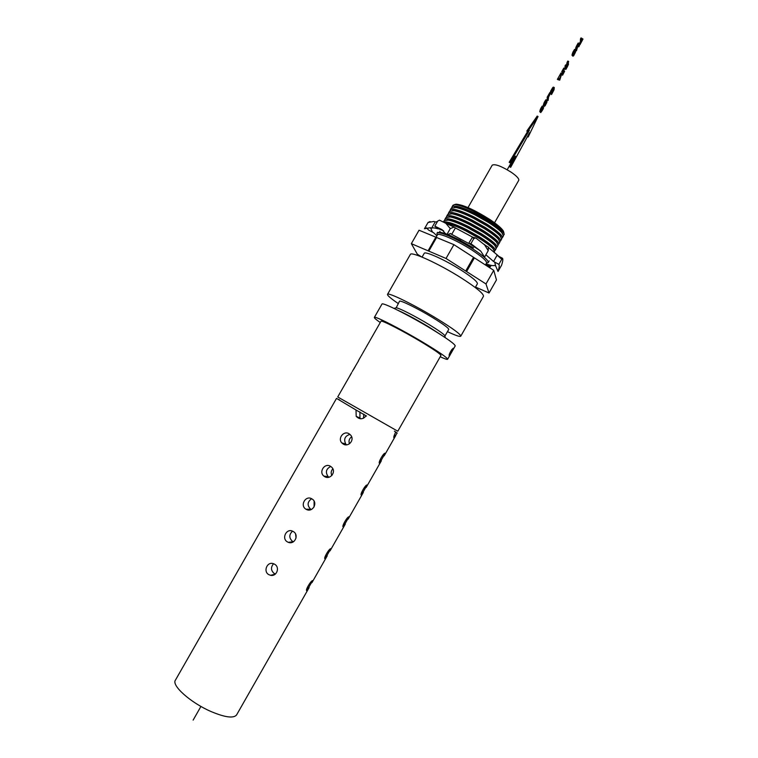 <?xml version="1.0" encoding="UTF-8"?>
<svg xmlns="http://www.w3.org/2000/svg" width="758" height="758" viewBox="0 0 758 758"><rect width="100%" height="100%" fill="white"/><g stroke="black" fill="none" stroke-linecap="round" stroke-linejoin="round"><path stroke-width="1.14" d="M543.05 107.484L541.714 109.057L541.193 111.132L541.818 111.208L543.6 107.522L543.145 109.057L540.767 112.572L540.985 110.308L542.851 107.39M541.818 111.208L541.212 110.905M542.207 110.592L541.373 110.166L542.16 108.205M542.491 110.052L541.657 109.626M542.737 109.512L541.894 109.086M542.918 109L542.074 108.574M543.031 108.517L542.226 108.11M540.767 112.572L539.781 111.71L540.606 108.745L542.254 106.063L543.439 106.291M540.625 112.137L539.781 111.71M540.7 111.322L539.857 110.886M540.985 110.308L540.141 109.882M541.458 109.171L540.606 108.745M542.084 107.958L541.24 107.532M542.643 107.067L541.799 106.632M543.107 106.49L542.254 106.063M544.291 106.385L543.315 105.514L544.159 102.529L545.921 99.753L547.087 100.122L546.85 102.415L545.106 105.769L544.291 106.385L543.315 105.514M544.159 105.94L544.244 105.116L543.391 104.689M544.244 105.116L544.528 104.092L543.685 103.666M544.528 104.092L545.002 102.955L544.159 102.529M545.002 102.955L545.637 101.743L544.784 101.316M545.637 101.743L546.262 100.738L545.419 100.312M546.262 100.738L546.764 100.179L545.921 99.753M544.822 105.315L545.258 102.851L546.565 101.193L546.12 103.657L544.822 105.315M545.343 105.021L544.746 104.727M545.741 104.415L544.841 104.073M546.12 103.657L545.277 103.24L544.898 103.988M546.414 102.898L545.57 102.482L545.277 103.24M546.603 102.188L545.836 101.809M548.119 100.52L548.025 97.64L547.181 97.213L549.844 92.533L550.696 92.959L548.584 97.024L548.119 100.52L547.276 100.103L547.181 97.213M548.025 97.64L550.696 92.959M551.521 94.561L551.454 91.633L554.278 87.549L554.041 89.766L551.521 94.561L550.659 93.395M551.454 91.633L550.602 91.206L552.639 87.739L553.435 87.123L554.278 87.549M550.649 92.94L550.602 91.206M552.838 89.207L551.985 88.79M553.482 88.165L552.639 87.739M553.975 87.606L553.132 87.179M553.293 91.026L552.061 93.243L552.014 91.007L553.558 88.591L553.293 91.026L552.449 90.6L552.023 91.405M552.847 91.879L552.023 91.472M553.596 90.287L552.753 89.861L552.449 90.6M553.776 89.615L553.046 89.245M558.22 79.77L557.367 79.353L560.446 73.952L561.005 72.976L561.858 73.393L559.745 80.158L558.22 79.77L558.769 78.813L557.916 78.387M559.205 78.936L560.863 76.046L560.01 75.62M560.863 76.046L561.299 74.379L560.446 73.952M561.299 74.379L561.858 73.393M560.039 79.192L559.404 78.974L560.674 76.738L560.039 79.192L559.451 78.898M564.653 71.186L562.588 75.175L563.355 71.138L562.588 72.484L561.744 71.688L563.819 68.04L564.672 68.466L563.905 70.181L563.895 72.512L564.653 71.186L563.905 70.807M562.588 72.484L561.744 71.688M562.597 72.105L564.672 68.466M562.588 75.175L561.744 74.748L562.502 72.436M562.588 74.805L561.744 74.379M563.346 73.469L562.502 73.052M567.003 65.671L568.671 61.464L567.96 64.193L568.472 63.767L568.415 64.458L567.24 67.007L565.866 69.423L565.894 66.316L565.051 65.899L565.601 64.923L566.453 65.349L566.434 66.666L567.003 65.671L566.453 65.396M565.894 66.316L566.453 65.349M567.42 64.932L566.577 64.506L567.192 62.137L567.818 61.038L568.671 61.464M566.179 65.207L566.577 64.506M567.685 64.411L566.832 63.985M567.827 64.004L566.984 63.587M567.894 63.634L567.041 63.217M567.932 63.179L567.079 62.753M567.969 62.848L567.117 62.421M568.045 62.563L567.192 62.137M565.866 69.423L565.023 69.006L565.051 65.899M567.088 66.903L566.415 68.078L566.434 67.045L567.875 64.771L567.088 66.903L566.643 66.676M572.934 56.206L571.996 55.258L572.934 52.103L574.668 49.365L575.805 49.791L575.445 52.302L573.692 55.675L572.934 56.206L571.996 55.258M572.84 55.675L572.972 54.775L572.119 54.349M572.972 54.775L573.294 53.695L572.442 53.278M573.294 53.695L573.787 52.52L572.934 52.103M573.787 52.52L574.422 51.298L573.569 50.881M574.422 51.298L575.047 50.312L574.194 49.895M575.047 50.312L575.521 49.791L574.668 49.365M573.465 55.116L575.095 50.814L575.028 52.757L573.645 55.182M573.948 54.898L573.418 54.642M574.337 54.301L573.522 53.903M574.725 53.543L573.872 53.117L573.569 53.723M575.028 52.757L574.185 52.34L573.872 53.117M575.237 51.999L574.46 51.61M575.331 51.317L574.82 51.07M578.752 46.825L578.799 44.485L578.003 45.395L576.478 50.824L576.544 48.825L575.692 48.408L575.796 47.678L578.221 43.026L579.32 43.405L579.311 45.859L578.752 46.825L577.909 46.409L577.947 45.499M576.544 48.825L576.649 48.095L575.796 47.678M576.649 48.095L576.923 47.223L576.071 46.797M576.923 47.223L577.369 46.21L576.525 45.783M577.369 46.21L578.013 45.006L577.16 44.58M578.013 45.006L578.638 43.983L577.795 43.557M578.638 43.983L579.074 43.443L578.221 43.026M576.478 50.824L575.872 50.53M575.654 49.715L575.692 48.408M582.997 39.037L579.936 44.76L581.206 42.173L581.329 39.283L580.476 38.857L581.026 37.9L581.879 38.317L581.746 41.216L582.997 39.037L582.144 38.62L581.841 39.16M581.329 39.283L581.879 38.317M579.936 44.76L579.358 44.476M579.955 44.371L579.377 44.087M581.206 42.173L580.353 41.756L580.476 38.857M579.339 43.538L580.353 41.756M538.047 116.514L537.204 116.088L526.81 131.077L527.663 131.504L538.047 116.514L528.155 137.008L527.426 136.639M528.155 137.008L529.567 132.716L510.674 167.319L509.84 166.893L513.308 158.744M510.674 167.319L515.44 156.129L510.001 162.781L509.158 162.335L527.606 131.475M510.001 162.781L529.368 130.367L527.663 131.504M349.921 375.598L351.636 372.614L350.016 375.655M369.771 340.873L380.98 321.269C380.687 319.497 403.019 330.914 421.637 342.133C434.258 349.77 440.692 354.213 440.948 355.474L397.789 431.226L337.717 396.965L351.684 372.633M352.214 371.591L358.543 360.799M361.272 355.786L362.087 354.346M364.911 349.41L365.726 347.969M368.559 343.042L369.373 341.602M421.581 256.896L417.326 254.205L411.348 243.659L446.017 258.469L485.982 283.956L489.024 293.005L475.503 287.064M428.071 250.803L435.859 237.188L419.032 230.224L411.348 243.659M435.859 237.188L453.909 244.654L493.742 270.341L496.462 279.929L489.024 293.005M493.742 270.341L485.982 283.956M422.083 257.104L424.177 253.418C424.613 250.68 444.974 259.823 461.205 270.189C472.225 277.295 477.616 281.815 477.388 283.767L475.257 287.509M428.81 251.125L436.599 237.491M466.577 271.582L474.394 257.862M465.725 271.032L473.542 257.313M453.909 244.654L446.017 258.469M398.206 303.513C390.901 298.548 387.338 295.506 387.499 294.398L410.286 254.546C410.713 250.898 438.721 263.613 461.205 277.911C476.356 287.633 483.775 293.763 483.481 296.293L460.76 336.182C460.04 336.997 455.605 335.491 447.457 331.653M387.499 294.398C387.395 291.678 414.986 305.18 437.688 319.146C453 328.612 460.693 334.297 460.76 336.182M444.946 336.05L444.728 335.481C443.146 333.624 437.982 330.033 429.255 324.689C415.63 316.38 398.774 307.786 396.197 307.805L399.466 301.305C399.457 299.495 417.961 308.572 433.131 317.886C443.449 324.263 448.651 328.1 448.736 329.398L444.899 336.107M336.524 398.386L356.412 410.239L336.524 398.386L175.449 680.106C171.147 685.289 190.599 702.742 211.075 711.554C225.031 717.409 233.53 718.546 236.562 714.965L309.112 587.621M441.592 335.235L428.829 326.954C416.673 319.668 406.421 314.144 398.102 310.392M295.582 534.077L296.075 537.99M314.106 501.199L314.106 506.95M332.828 468.832C331.019 470.851 330.696 473.068 331.881 475.503M351.646 436.826C349.182 438.607 348.462 440.929 349.476 443.79M312.666 580.562L306.829 590.69C304.868 590.766 310.903 580.495 312.666 580.562M330.848 548.659L325.059 558.76C323.098 558.845 329.152 548.394 330.848 548.659M348.993 516.804L343.251 526.886C341.308 526.981 347.335 516.388 348.983 516.804L348.993 516.804M367.118 484.987L361.376 495.059C359.586 494.993 365.422 484.551 367.08 484.987L367.118 484.987M385.216 453.227L379.483 463.28C377.825 463.043 383.491 452.763 385.149 453.218L385.216 453.227M292.531 531.159C288.978 534.57 288.931 537.934 292.37 541.25L293.469 541.752M293.261 531.529L292.597 531.187C286.448 528.099 281.284 538.493 287.358 541.875L288.305 542.34C294.739 545.002 299.382 534.778 293.261 531.529M311.595 498.726C307.303 501.938 306.99 505.425 310.666 509.196L311.301 509.518M311.889 498.887C305.711 494.822 299.543 505.633 305.995 509.224L306.052 509.253C312.315 513.175 318.493 502.772 312.106 499.02L311.889 498.887M330.744 466.454C326.016 468.918 325.163 472.319 328.195 476.659L329 477.218M330.497 466.303C324.775 462.551 318.474 471.921 323.856 476.081L324.604 476.611C330.327 480.307 336.789 471.4 331.492 467.042L330.497 466.303M273.572 563.725C270.672 567.211 270.833 570.423 274.045 573.361L275.476 573.967M274.595 564.217L273.06 563.564C267.081 561.65 263.083 571.447 268.683 574.583L270.54 575.303C276.803 576.791 280.223 567.221 274.595 564.217M349.95 434.381C344.862 436.011 343.478 439.242 345.79 444.074L346.577 444.813M349.068 433.756C343.772 430.326 337.471 438.332 341.773 442.88L343.194 444.055C348.462 447.457 354.943 439.896 350.708 435.168L349.068 433.756M359.898 411.907L359.965 418.028L360.6 418.804M363.793 414.152L363.508 418.236M366.484 416.019L356.412 410.239M356.023 410.05L356.194 416.35C359.614 419.743 362.911 419.572 366.105 415.839M393.866 437.811L397.192 432.998L395.278 431.899M394.018 437.906C393.44 437.518 393.961 435.642 395.591 432.268M397.192 432.998L394.416 431.188M339.698 399.978L338.674 399.428M451.749 349.675L453.227 348.282L449.219 355.739C448.869 354.924 449.712 352.906 451.749 349.675M380.26 322.529C376.195 319.696 374.215 318 374.329 317.441L381.937 304.129C381.7 301.637 409.187 315.337 431.946 329.209C447.296 338.627 455.056 344.198 455.207 345.923L447.627 359.245C447.305 359.709 444.832 358.885 440.209 356.762M374.329 317.441C373.912 315.252 401.266 329.218 424.101 342.976C439.498 352.309 447.343 357.729 447.627 359.245M436.058 237.263L437.375 234.961C437.963 232.119 456.922 240.314 471.855 250.007C481.993 256.649 486.901 260.989 486.57 263.017L485.442 264.987L490.293 266.788L487.413 264.362C491.051 265.537 493.458 265.887 494.614 265.423L495.713 266.011L494.652 262.088L493.534 261.491L497.002 255.399L502.554 258.317C503.123 259.208 502.8 261.519 501.578 265.243L498.015 271.487L495.713 266.011M437.319 235.065L436.93 233.303C437.603 232.223 440.824 232.801 446.595 235.056C454.715 238.372 463.479 243.015 472.897 248.975C483.462 255.91 488.569 260.439 488.218 262.562L486.446 263.225M446.036 233.786L437.461 232.403L440.417 232.517L439.782 231.294M473.513 247.894L460.504 240.608L447.211 234.629M446.282 234.298L439.1 232.507M493.79 249.562L492.425 247.639C487.584 242.844 478.923 237.178 466.435 230.64C458.401 226.604 452.156 224.15 447.694 223.269L445.448 223.07M494.15 252.149L494.519 251.504L493.07 248.719C490.502 246.018 485.812 242.541 478.999 238.287L465.99 230.982C457.642 226.775 451.124 224.207 446.434 223.259L445.543 223.127M472.044 236.809L472.547 237.093L468.624 243.422L451.711 234.374L455.387 227.94L472.528 237.093M488.777 247.79L498.271 255.806M484.874 244.862L483.955 244.218M494.5 250.727L495.201 250.301C495.561 248.283 490.398 243.868 479.7 237.046L466.672 229.74C454.667 223.771 446.993 221.222 443.648 222.066M495.571 246.378L494.178 244.427C489.327 239.604 480.686 233.938 468.264 227.438C460.286 223.439 454.061 220.995 449.579 220.123L447.031 219.934M495.201 250.301L496.3 248.378L494.822 245.507C492.245 242.787 487.584 239.32 480.828 235.084L467.819 227.779C459.528 223.601 453.028 221.052 448.319 220.114L444.15 220.673L443.421 221.952M496.291 247.61L496.992 247.174C497.371 245.118 492.217 240.674 481.529 233.843L468.501 226.528C454.914 219.848 447.031 217.489 444.842 219.469L444.728 220.142M497.343 243.195L495.931 241.215C491.07 236.354 482.448 230.697 470.093 224.235C462.172 220.265 455.965 217.849 451.474 216.968L448.888 216.779M496.992 247.174L498.082 245.241L496.575 242.285C493.989 239.556 489.355 236.089 482.647 231.882L469.647 224.576C461.414 220.436 454.933 217.897 450.214 216.959L445.941 217.546L444.842 219.469M494.178 244.427L495.126 245.583M498.091 244.493L498.773 244.038C499.171 241.954 494.026 237.481 483.358 230.64L470.33 223.326C456.742 216.655 448.84 214.325 446.623 216.343L446.509 217.015M499.115 240.002L497.684 238.003C492.804 233.113 484.22 227.457 471.921 221.033C464.048 217.101 457.86 214.694 453.36 213.822L450.745 213.633M498.773 244.038L499.873 242.115L498.319 239.073C495.732 236.325 491.118 232.858 484.476 228.679L471.485 221.364C463.299 217.262 456.847 214.741 452.1 213.813L447.722 214.419L446.623 216.343M499.892 241.366L500.555 240.911C500.972 238.789 495.846 234.298 485.177 227.438L472.158 220.123C458.562 213.462 450.65 211.16 448.414 213.216L448.291 213.879M500.886 236.818L499.437 234.791C494.548 229.863 485.982 224.207 473.75 217.83C465.933 213.927 459.765 211.548 455.245 210.677L452.611 210.478M500.555 240.911L501.654 238.988L500.072 235.852C497.475 233.094 492.89 229.627 486.304 225.477L473.314 218.162C465.185 214.097 458.751 211.596 453.995 210.667L449.513 211.292L448.414 213.216M501.682 238.249L502.336 237.785C502.772 235.624 497.665 231.105 487.006 224.245L473.987 216.921C460.39 210.269 452.46 207.986 450.195 210.089L450.072 210.752M502.658 233.625L501.18 231.578C496.282 226.614 487.745 220.966 475.569 214.628C467.809 210.762 461.669 208.393 457.14 207.531L454.468 207.322M502.336 237.785L503.435 235.861L501.815 232.63C499.228 229.854 494.661 226.405 488.133 222.274L475.143 214.959C467.07 210.923 460.656 208.441 455.89 207.512L451.294 208.166L450.195 210.089M475.143 214.959L475.816 213.718C462.209 207.076 454.269 204.821 451.986 206.962L451.853 207.626M451.986 206.962L452.924 205.314L454.535 204.584C461.963 205.257 473.542 210.497 489.251 220.313C497.21 225.6 502.09 229.74 503.871 232.734L504.184 234.554L503.473 235.132M475.816 213.718L488.834 221.042C499.503 227.94 504.591 232.479 504.117 234.658L504.184 234.554M503.824 232.554L503.426 231.152C501.711 228.281 497.04 224.302 489.412 219.233C474.366 209.824 463.271 204.812 456.117 204.177L454.942 204.48M467.999 207.588L492.226 165.159C495.021 163.737 501.379 166.125 511.318 172.303C516.7 176.064 519.183 178.727 518.766 180.29L494.538 222.786M354.536 367.857L353.569 369.411M354.46 367.82L355.322 366.36M355.294 366.417L353.635 369.307M440.284 232.261L446.007 233.729M447.656 234.355L460.656 240.485M436.911 235.785L433.585 232.715L428.45 229.958L426.536 227.798M431.539 228.291L435.12 222.018L434.031 221.44L428.043 222.492L424.461 228.755L430.44 227.703L431.539 228.291C432.335 227.599 434.505 227.779 438.029 228.821L434.817 226.149L442.094 229.702L446.595 235.056L450.47 233.53L451.711 234.374M488.341 247.117L488.237 250.671L484.561 257.123L480.847 251.268L470.917 243.669L468.624 243.422M485.887 254.783L493.534 261.491M498.015 271.487C499.266 267.574 499.55 265.196 498.868 264.343L494.652 262.088M446.595 235.056L450.28 228.594L454.137 227.078L455.387 227.94M498.101 256.024L501.758 259.274L498.868 264.343M501.758 259.274L502.516 258.27L497.002 255.399M491.108 265.357L490.293 266.788M428.043 222.492L430.042 221.554M450.28 228.594L445.837 223.307L439.507 220.171L437.736 221.042L434.817 226.149M435.12 222.018L437.423 221.582M488.237 250.671L484.599 244.872L475.816 237.974L473.873 238.486L470.917 243.669M474.887 237.766L472.386 237.083M473.873 238.486L472.158 237.226M193.138 720.1L200.936 706.437M507.197 169.745L513.877 158.043M489.251 220.313L488.834 221.042M485.992 264.021L488.019 264.864M430.44 227.703L432.515 232.137M451.038 233.815L450.243 233.492M443.61 230.802L437.366 228.262M480.373 250.784L469.107 243.47M484.182 244.436L484.694 244.777M472.622 237.311L474.963 237.756M358.468 360.656L360.865 356.459M362.485 353.626L364.513 350.082M366.133 347.249L368.151 343.715M444.728 335.481L445.334 337.708M396.197 307.805L394.018 308.392M293.318 541.705L288.305 542.34M310.723 509.224L306.052 509.253M328.195 476.659L323.856 476.081M275.145 574.232L270.54 575.303M345.79 444.074L341.773 442.88M359.965 418.028L356.194 416.35M395.809 435.433L384.173 455.861M381.369 460.779L366.152 487.489M363.347 492.416L348.102 519.164M345.297 524.1L330.033 550.895M327.219 555.832L311.936 582.665M442.047 232.715L440.768 232.715M488.218 262.562L489.166 260.894M447.694 223.269L446.434 223.259M492.425 247.639L493.07 248.719M449.579 220.123L448.319 220.114M451.474 216.968L450.214 216.959M495.931 241.215L496.575 242.285M453.36 213.822L452.1 213.813M497.684 238.003L498.319 239.073M455.245 210.677L453.995 210.667M499.437 234.791L500.072 235.852M457.14 207.531L455.89 207.512M501.18 231.578L501.815 232.63M456.117 204.177L454.535 204.584M503.426 231.152L503.871 232.734M454.137 227.078L445.837 223.307M488.54 247.25L484.599 244.872"/></g></svg>
